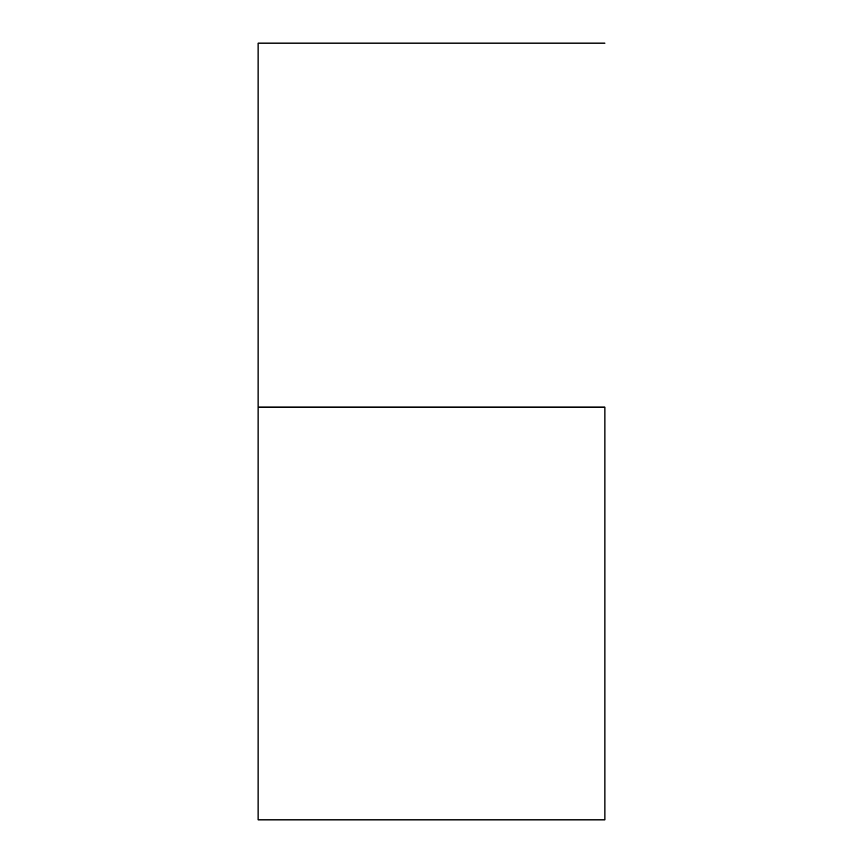 <?xml version="1.0" encoding="UTF-8"?>
<svg xmlns="http://www.w3.org/2000/svg" width="863" height="863" viewBox="0 0 863 863"><rect width="100%" height="100%" fill="white"/><g stroke="black" fill="none" stroke-linecap="round" stroke-linejoin="round"><path stroke-width="1.29" d="M604.898 43.15L258.102 43.15L258.102 407.088L604.898 407.088L604.898 819.85L258.102 819.85L258.102 43.15L604.898 43.15M604.898 407.088L258.102 407.088L258.102 819.85L604.898 819.85L604.898 407.088"/></g></svg>
